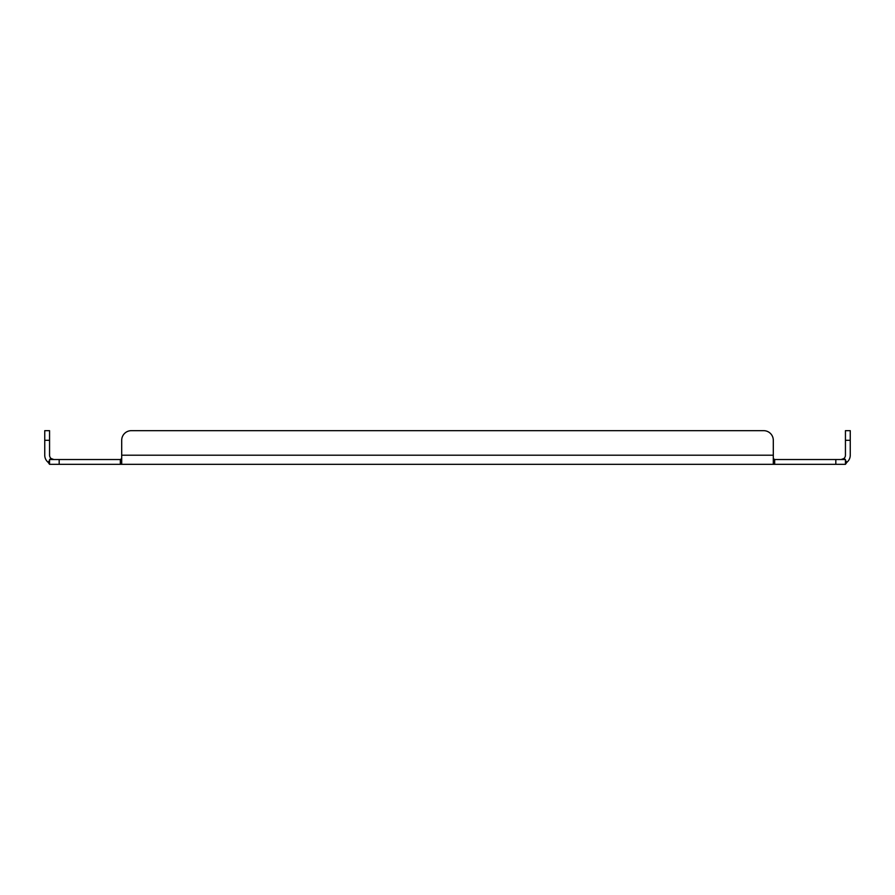 <?xml version="1.0" encoding="UTF-8"?>
<svg xmlns="http://www.w3.org/2000/svg" width="895" height="895" viewBox="0 0 895 895"><rect width="100%" height="100%" fill="white"/><g stroke="black" fill="none" stroke-linecap="round" stroke-linejoin="round"><path stroke-width="1.34" d="M49.561 464.326L120.333 464.326L120.333 459.527L49.561 459.527L51.127 458.542A4.307 4.307 0 0 1 49.561 455.208L49.561 430.674L44.75 430.674L44.75 455.208A9.118 9.118 0 0 0 48.073 462.256L49.561 464.326L49.561 459.527M835.818 459.527L774.667 459.527L774.667 464.326L845.439 464.326L845.439 459.527L835.818 459.527L835.818 464.326M841.132 459.527L843.873 458.542L845.439 459.527M845.439 460.455L846.927 462.256A9.118 9.118 0 0 0 850.25 455.208L850.25 430.674L845.439 430.674L845.439 455.208A4.307 4.307 0 0 1 843.873 458.542L843.873 458.542M53.868 459.527L51.127 458.542L53.868 459.527M121.698 458.542L120.333 459.527M773.302 458.542L774.667 459.527M773.302 464.326L773.302 462.256L774.667 464.326L120.333 464.326L121.698 462.256L121.698 440.284A9.621 9.621 0 0 1 131.308 430.674L763.692 430.674A9.621 9.621 0 0 1 773.302 440.284L773.302 455.208L121.698 455.208L121.698 440.284M846.927 462.256L845.439 464.326M49.561 460.455L48.073 462.256M773.302 462.256L773.302 455.208M121.698 464.326L121.698 462.256M131.308 430.674L763.692 430.674M59.182 464.326L59.182 459.527M850.25 440.284L845.439 440.284M49.561 440.284L44.75 440.284"/></g></svg>
